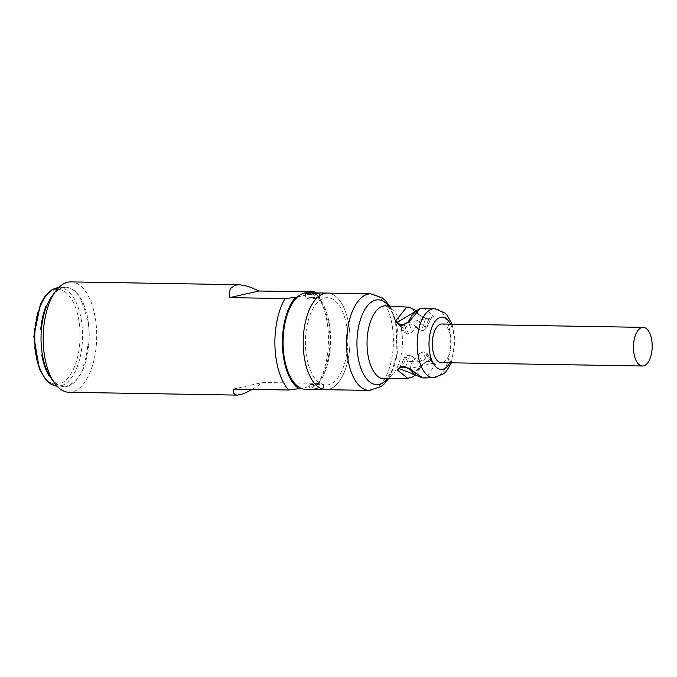 <?xml version="1.0" encoding="UTF-8"?>
<svg xmlns="http://www.w3.org/2000/svg" width="677" height="677" viewBox="0 0 677 677"><rect width="100%" height="100%" fill="white"/><g stroke="black" fill="none" stroke-linecap="round" stroke-linejoin="round"><path stroke-width="0.51" stroke-dasharray="3.38 2.54" d="M309.922 389.419L319.899 387.896L323.598 388.784L317.555 389.546M319.713 383.267L309.161 384.773L323.411 384.206L319.713 383.267M325.815 389.681A48.304 23.416 91 0 0 350.034 341.775A48.304 23.416 91 0 0 327.431 293.09A48.304 23.416 91 0 1 349.967 336.139A48.304 23.416 91 0 1 325.806 389.681M307.316 292.752A48.304 23.416 -89 0 1 311.784 293.725A48.304 23.416 -89 0 1 329.851 335.809A48.304 23.416 -89 0 1 315.457 385.179A48.304 23.416 -89 0 1 305.691 389.351M319.002 292.955L311.699 292.828M320.543 299.928L317.276 295.282A55.201 26.767 91 0 1 318.266 383.385L317.411 384.739A49.683 24.084 91 0 0 319.163 382.623A49.683 24.084 91 0 0 320.543 299.928A49.683 24.084 91 0 0 313.739 293.285L314.196 292.87M297.55 296.924L313.739 293.285M319.163 382.623L317.411 384.739L301.223 388.378M317.276 295.282A55.201 26.767 91 0 0 315.44 292.887M233.235 389.08L262.735 382.454L318.266 383.385M252.326 389.402L262.735 382.454M70.873 281.894A55.201 26.767 -89 0 1 96.633 331.095A55.201 26.767 -89 0 1 69.029 392.288M52.467 295.434A49.683 24.084 -89 0 1 83.787 304.574A49.683 24.084 -89 0 1 82.687 370.048A49.683 24.084 -89 0 1 51.08 378.13M316.277 297.55L319.891 297.635L312.029 298.997L307.248 298.921L305.682 298.168L316.277 297.55M347.741 336.638A43.7 21.19 -89 0 1 317.564 381.379A43.7 21.19 -89 0 1 314.543 306.139A43.7 21.19 -89 0 1 347.741 336.638M46.671 306.072L46.84 306.072A49.404 23.957 -89 0 1 57.037 290.958L56.233 290.958A49.396 23.949 -89 0 1 64.916 287.607A49.396 23.949 -89 0 1 68.589 288.182L69.401 288.182A49.404 23.957 -89 0 1 80.614 298.489L79.81 298.489A49.396 23.949 -89 0 1 86.868 319.104L87.68 319.112A49.404 23.957 -89 0 1 89.009 331.645A49.404 23.957 -89 0 1 88.704 344.534L87.892 344.517A49.396 23.949 -89 0 1 82.594 367.916L83.406 367.941A49.404 23.957 -89 0 1 73.209 383.055L72.405 383.03A49.396 23.949 -89 0 1 63.257 386.372A49.396 23.949 -89 0 1 60.041 385.805L60.845 385.831A49.404 23.957 -89 0 1 49.633 375.532L49.413 375.523M41.407 329.479L41.542 329.479A49.404 23.957 -89 0 0 42.566 354.9L42.423 354.9M317.395 389.546L323.327 388.936L319.789 387.955L310.091 389.419M311.276 297.423L319.705 297.601L309.491 299.039L305.919 298.151L311.276 297.423M311.877 292.828L318.833 292.946M407.368 378.333L409.399 378.104L422.228 364.378L428.448 360.528L431.943 360.502L435.573 364.268L426.51 377.097L422.922 377.944M405.134 367.264A1.836 0.855 89.2 0 0 405.785 366.579L409.483 355.34L407.579 355.307L405.074 357.092L406.699 359.699L409.111 361.416L411.65 361.51L414.087 360.215L418.403 354.096L423.15 364.031L427.652 361.45A1.836 0.939 -90.5 0 1 427.644 361.45A1.836 0.939 -90.5 0 1 427.052 361.044L422.228 364.378M428.448 360.528A1.836 0.939 -90.5 0 1 427.652 361.45L431.139 361.416A1.836 0.939 -90.5 0 1 430.547 361.019L427.052 361.044L422.499 351.955L424.403 351.989L426.874 353.072L426.747 355.23L424.631 359.259L421.881 361.467L419.105 361.704L416.313 360.257L413.74 357.236L410.034 368.5L433.229 363.287L433.018 362.093L431.147 361.416A1.836 0.939 -90.5 0 1 431.139 361.416M431.943 360.502A1.836 0.939 -90.5 0 1 431.147 361.416M426.874 353.072L433.009 362.077L430.547 361.019L424.403 351.989M435.573 364.268L433.229 363.287L427.069 354.249M410.084 369.354L410.034 368.5L405.785 366.579L402.189 366.629A1.836 0.855 89.2 0 1 401.537 367.315L401.529 367.315M399.565 367.899L402.189 366.629L407.579 355.307M399.591 367.848L405.066 356.33L400.082 367.577M409.483 355.34L413.74 357.236M418.403 354.096L422.499 351.955M449.892 362.779A26.149 12.677 91 0 0 454.318 340.472A26.149 12.677 91 0 0 450.543 324.139M422.956 308.094L424.081 308.094L433.644 316.218L430.284 319.146L426.781 318.977L420.265 315.567L408.756 307.18M400.005 324.249A1.845 0.846 -87.6 0 1 400.505 324.647L397.915 323.394M403.636 324.401A1.845 0.846 -87.6 0 1 404.11 324.799L400.505 324.647L406.708 333.769L404.245 332.686L404.042 331.51L398.981 324.071M408.121 322.091L408.197 322.641L404.11 324.799L408.612 333.795L412.716 331.654L415.847 326.661L419.469 324.249L421.568 324.207L423.26 324.994L426.045 328.658L431.384 317.428L408.197 322.641L412.716 331.654M433.644 316.218L428.871 319.239L423.54 330.444L426.045 328.658L426.045 329.428L431.384 317.428M430.284 319.146A1.845 0.931 92.8 0 0 429.641 318.554A1.845 0.931 92.8 0 0 428.871 319.239L425.368 319.062A1.845 0.931 92.8 0 1 426.138 318.376L421.162 315.973L421.212 316.836L425.368 319.062L421.636 330.41L417.37 328.514L413.884 324.833L410.448 323.97L406.987 325.899L404.042 331.51M426.781 318.977A1.845 0.931 92.8 0 0 426.138 318.376L431.376 318.224M420.265 315.567L421.162 315.973L416.583 310.608M421.636 330.41L423.54 330.444M408.612 333.795L406.708 333.769M441.996 323.995A19.32 9.368 -89 0 1 451.043 343.476A19.32 9.368 -89 0 1 441.353 362.635M64.916 287.607L58.687 287.64A49.277 23.89 -89 0 1 59.254 287.623A49.277 23.89 -89 0 1 82.476 331.552A49.277 23.89 -89 0 1 57.604 386.169A49.277 23.89 -89 0 1 57.037 386.135L63.257 386.372M80.004 331.722A47.441 23.001 -89 0 1 47.255 380.288A47.441 23.001 -89 0 1 43.971 298.616A47.441 23.001 -89 0 1 80.004 331.722M369.185 390.409A48.304 23.416 91 0 0 393.345 336.867A48.304 23.416 91 0 0 370.801 293.818M388.674 306.038A42.406 20.555 -89 0 1 387.456 378.79M384.468 378.866A36.507 17.695 91 0 0 402.383 338.398A36.507 17.695 91 0 0 385.687 305.869L389.224 308.314L391.78 312.029L395.656 322.049L397.069 353.512L392.685 369.21L388.099 376.522L384.468 378.866M433.686 377.724A34.544 16.747 91 0 0 450.637 339.431A34.544 16.747 91 0 0 434.846 308.661M423.091 363.456L414.696 374.652M416 311.065L421.212 316.836L417.37 328.514M309.161 384.773L309.347 389.36M323.411 384.206L323.598 388.784M305.505 293.581L305.682 298.168M319.747 293.014L319.933 297.601M319.705 297.601L319.527 293.116M305.911 298.151L305.742 293.886M388.446 378.773L390.358 375.633L397.221 354.02L396.003 321.947L391.628 309.609L389.664 306.097M423.074 377.927L422.203 377.918M415.255 375.1L423.15 364.023M420.045 361.814L410.431 361.653M451.449 362.804L455.105 340.057L452.092 324.165M397.941 323.428L404.245 332.686M411.066 323.936L420.679 324.097"/><path stroke-width="1.02" d="M389.664 306.097L385.399 300.605L382.378 297.948L370.801 293.818L327.431 293.09A48.304 23.416 91 0 0 303.271 346.632A48.304 23.416 91 0 0 325.806 389.681L305.691 389.351A48.304 23.416 -89 0 1 301.223 388.378A48.304 23.416 -89 0 1 283.155 346.294A48.304 23.416 -89 0 1 297.55 296.924A48.304 23.416 -89 0 1 307.316 292.752L311.538 292.828L305.505 293.581L309.194 294.47L319.002 292.955M370.801 293.818A48.304 23.416 91 0 0 346.649 347.36A48.304 23.416 91 0 0 369.185 390.409L325.806 389.681A48.304 23.416 91 0 0 325.815 389.681A48.304 23.416 91 0 1 303.271 346.632A48.304 23.416 91 0 1 327.431 293.09L319.18 292.955M315.44 292.887A55.201 26.767 91 0 0 314.593 291.931L313.739 293.285M301.223 388.378L288.757 390.011L233.235 389.08L233.937 393.54L235.638 394.801L237.509 395.106L243.754 393.701L252.326 389.402M237.509 395.106L69.029 392.288A55.201 26.767 -89 0 1 57.037 386.127A55.201 26.767 -89 0 1 54.346 382.784A55.201 26.767 -89 0 1 43.269 343.087A55.201 26.767 -89 0 1 55.886 290.898A55.201 26.767 -89 0 1 70.873 281.894L239.362 284.712L248.163 286.371L259.063 291L314.593 291.931M259.063 291L229.562 297.626L285.085 298.557A55.201 26.767 91 0 0 288.757 390.011M229.562 297.626L229.571 291.355L231.085 287.945L235.029 285.262L239.362 284.712M285.085 298.557L295.595 297.364A49.683 24.084 91 0 0 282.487 346.446A49.683 24.084 91 0 0 299.268 388.818M295.595 297.364L297.55 296.924M54.346 382.784L51.08 378.13A49.683 24.084 -89 0 1 41.102 342.401A49.683 24.084 -89 0 1 52.467 295.434L55.886 290.898M49.413 375.523L48.829 375.498A49.396 23.949 -89 0 1 41.762 354.883L42.423 354.9M41.407 329.479L40.747 329.471A49.396 23.949 -89 0 1 46.044 306.072L46.671 306.072M310.091 389.419L317.395 389.546M311.098 292.819L319.519 293.014L309.304 294.419L305.733 293.564L311.098 292.819M422.922 377.944L411.1 369.769L404.491 366.672L400.894 366.722L397.382 369.964L407.732 378.333M411.1 369.769L410.144 369.439L414.908 374.83L422.203 377.918M404.491 366.672A1.836 0.855 89.2 0 0 405.134 367.264L401.537 367.315L399.557 367.916L399.523 368.745L400.082 367.577M400.894 366.722A1.836 0.855 89.2 0 0 401.537 367.315M397.382 369.964L399.523 368.745L414.696 374.652M450.543 324.139A26.149 12.677 91 0 0 432.882 324.96A26.149 12.677 91 0 0 432.273 361.366A26.149 12.677 91 0 0 449.892 362.779M416.583 310.608L408.933 307.189L406.564 307.409L395.419 321.152L399.218 325.163L402.823 325.315L409.17 321.719L419.842 308.907L423.997 308.086M399.218 325.163A1.845 0.846 -87.6 0 1 399.997 324.249L397.907 323.378L397.653 322.125L395.419 321.152M399.997 324.249A1.845 0.846 -87.6 0 1 400.005 324.249L403.602 324.393A1.845 0.846 -87.6 0 1 403.636 324.401L408.121 322.091M402.823 325.315A1.845 0.846 -87.6 0 1 403.602 324.393M409.17 321.719L408.197 322.641M408.129 322.057L412.132 315.211L416.6 310.591L419.122 309.067L422.956 308.094M633.486 348.782A19.32 9.368 -89 0 1 643.15 327.363A19.32 9.368 -89 0 1 652.196 346.844A19.32 9.368 -89 0 1 642.507 366.003A19.32 9.368 -89 0 1 633.486 348.782M642.507 366.003L441.353 362.635A19.32 9.368 -89 0 1 432.332 345.414A19.32 9.368 -89 0 1 441.996 323.995L643.15 327.363M57.037 386.135A49.277 23.89 -89 0 1 34.772 336.503A49.277 23.89 -89 0 1 58.687 287.64L52.197 289.604L45.461 295.671L40.434 304.151L33.85 336.503L39.334 368.982L46.044 380.085L50.648 383.977L57.037 386.135M387.456 378.79A42.406 20.555 -89 0 1 357.007 346.844A42.406 20.555 -89 0 1 366.942 306.453A42.406 20.555 -89 0 1 388.674 306.038M408.756 307.18L385.687 305.869A36.507 17.695 91 0 0 367.086 346.328A36.507 17.695 91 0 0 384.468 378.866L407.368 378.333M452.092 324.165L447.243 315.44L445.026 313.104L434.846 308.661A34.544 16.747 91 0 0 417.244 346.937A34.544 16.747 91 0 0 433.686 377.724L422.922 377.969M398.981 324.071L397.653 322.125L416 311.065M317.217 389.537L310.261 389.427M369.185 390.409L380.99 386.601L384.096 384.028L388.446 378.773M410.093 369.371L405.134 367.264M407.664 378.333L412.708 376.869L415.255 375.1M433.686 377.724L444.01 373.619L446.287 371.377L451.449 362.804M434.846 308.661L424.081 308.052"/></g></svg>
